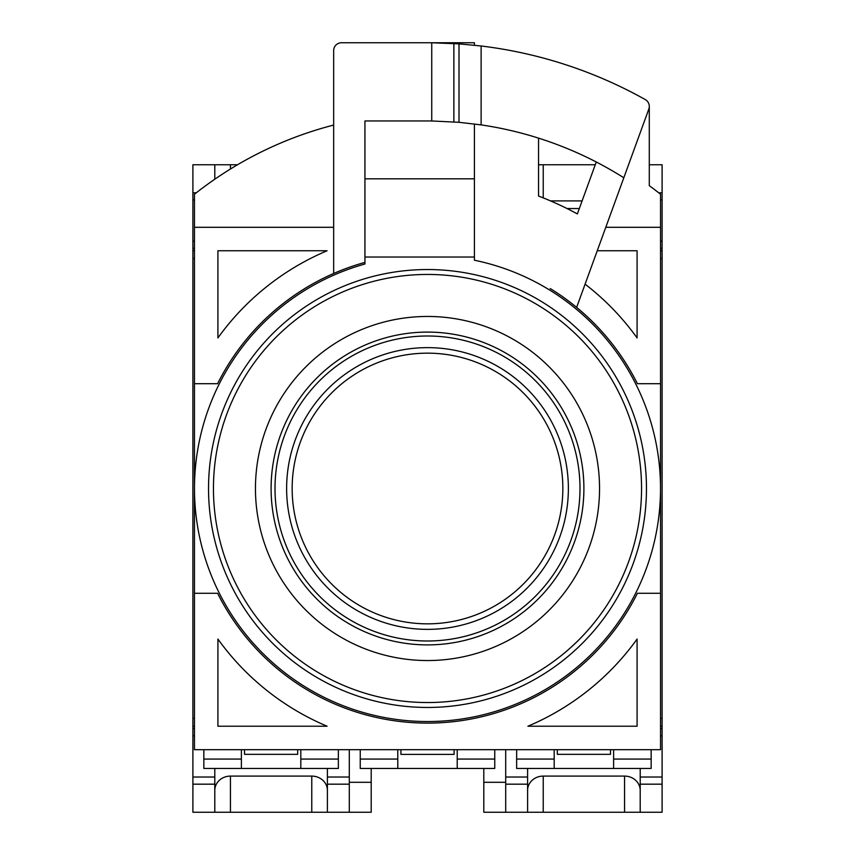 <?xml version="1.0" encoding="UTF-8"?>
<svg xmlns="http://www.w3.org/2000/svg" width="855" height="855" viewBox="0 0 855 855"><rect width="100%" height="100%" fill="white"/><g stroke="black" fill="none" stroke-linecap="round" stroke-linejoin="round"><path stroke-width="1.28" d="M599.547 488.494A172.047 172.047 0 0 0 427.5 316.457A172.047 172.047 0 0 0 255.453 488.494A172.047 172.047 0 0 0 427.5 660.541A172.047 172.047 0 0 0 599.547 488.494M583.901 488.494A156.401 156.401 0 0 1 427.5 644.894A156.401 156.401 0 0 1 271.099 488.494A156.401 156.401 0 0 1 427.5 332.093A156.401 156.401 0 0 1 583.901 488.494M208.535 488.494A218.966 218.966 0 0 0 427.5 707.459A218.966 218.966 0 0 0 646.466 488.494A218.966 218.966 0 0 0 427.5 269.539A218.966 218.966 0 0 0 208.535 488.494A218.966 218.966 0 0 0 427.5 707.459A218.966 218.966 0 0 0 646.466 488.494A218.966 218.966 0 0 0 427.5 269.539A218.966 218.966 0 0 0 208.535 488.494M562.846 488.494A135.347 135.347 0 0 0 427.5 353.158A135.347 135.347 0 0 0 292.154 488.494A135.347 135.347 0 0 0 427.5 623.84A135.347 135.347 0 0 0 562.846 488.494M427.5 347.632A140.872 140.872 0 0 1 568.372 488.494A140.872 140.872 0 0 1 427.5 629.365A140.872 140.872 0 0 1 286.628 488.494A140.872 140.872 0 0 1 427.5 347.632M427.5 336.004A152.489 152.489 0 0 1 579.989 488.494A152.489 152.489 0 0 1 427.5 640.994A152.489 152.489 0 0 1 275.011 488.494A152.489 152.489 0 0 1 427.5 336.004M474.418 257.024L474.418 178.823L364.935 178.823L364.935 120.95L364.935 264.013A233.041 233.041 0 0 0 427.5 721.535A233.041 233.041 0 0 0 474.418 260.23L474.418 257.024L364.935 257.024M474.418 178.823L474.418 123.954M474.418 45.23L474.418 42.75L364.935 42.75M333.664 125.054A375.366 375.366 0 0 0 194.459 194.235L194.459 749.685L660.541 749.685L660.541 194.235A375.366 375.366 0 0 0 649.287 185.663L649.287 106.405M637.403 383.703L660.541 383.703L637.403 383.703A234.601 234.601 0 0 0 576.633 307.394L648.817 109.077A7.823 7.823 0 0 0 645.29 99.575A445.744 445.744 0 0 0 481.119 45.988L459.007 43.861L431.743 42.771A445.744 445.744 0 0 0 427.5 42.75L341.476 42.75A7.823 7.823 0 0 0 333.664 50.573L333.664 273.482A234.601 234.601 0 0 0 217.598 383.703L194.459 383.703L217.598 383.703M364.935 262.389A234.601 234.601 0 0 0 333.664 273.482M527.898 726.226L637.082 726.226L637.082 639.07A258.06 258.06 0 0 1 527.898 726.226M217.918 639.07L217.918 726.226L327.102 726.226A258.06 258.06 0 0 1 217.918 639.07L217.918 726.226M637.403 593.285L660.541 593.285L637.403 593.285A234.601 234.601 0 0 1 217.598 593.285L194.459 593.285M596.266 161.99L577.371 213.932A312.802 312.802 0 0 0 538.543 196.062L538.543 138.125M481.119 45.988L481.119 124.883A367.543 367.543 0 0 0 479.366 124.627M217.918 337.917L217.918 250.761L327.102 250.761A258.06 258.06 0 0 0 217.918 337.917M333.664 227.302L194.459 227.302M660.541 227.302L605.789 227.302M637.082 250.761L597.25 250.761L637.082 250.761L637.082 337.917A258.06 258.06 0 0 0 585.098 284.149M364.935 120.95L427.5 120.95A367.543 367.543 0 0 1 431.743 120.972L431.743 42.771M613.623 749.685L613.623 768.453L651.157 768.453L651.157 749.685M613.623 759.069L651.157 759.069M516.644 749.685L516.644 759.069L554.19 759.069L554.19 749.685M516.644 759.069L516.644 768.453L554.19 768.453L554.19 759.069M457.211 749.685L457.211 768.453L494.756 768.453L494.756 749.685M457.211 759.069L494.756 759.069M360.244 749.685L360.244 759.069L397.789 759.069L397.789 749.685M360.244 759.069L360.244 768.453L397.789 768.453L397.789 759.069L397.789 768.453L457.211 768.453M300.81 749.685L300.81 768.453L338.356 768.453L338.356 749.685M300.81 759.069L338.356 759.069M203.843 749.685L203.843 759.069L241.377 759.069L241.377 749.685M203.843 759.069L203.843 768.453L241.377 768.453L241.377 759.069L241.377 768.453L300.81 768.453M637.082 726.226L637.082 639.07M576.633 307.394A234.601 234.601 0 0 0 550.214 288.541M327.102 250.761L217.918 250.761M623.819 177.776A367.543 367.543 0 0 0 481.119 124.883L459.007 122.308L431.743 120.972M554.19 768.453L613.623 768.453M579.327 208.535L567.036 208.535M660.541 735.824L662.101 735.824L662.101 812.25L640.203 812.25L640.203 768.453M660.541 248.313L662.101 248.313L662.101 735.824M640.203 812.25L505.7 812.25L505.7 749.685L505.7 777.024L527.599 777.024L527.599 768.453M527.599 777.024L527.599 784.174L505.7 784.174M527.599 812.25L527.599 784.174M640.203 790.383A15.636 14.289 0 0 0 624.567 776.094L543.235 776.094A15.636 14.289 0 0 0 527.599 790.383M662.101 726.226L660.541 726.226M649.287 164.748L662.101 164.748L662.101 241.174L660.541 241.174M662.101 248.313L662.101 241.174M662.101 250.761L660.541 250.761M595.272 164.748L538.543 164.748M582.105 200.904L550.535 200.904M557.31 749.685L557.31 754.345L610.491 754.345L610.491 749.685M349.3 782.304L371.198 782.304L371.198 812.25L349.3 812.25L349.3 749.685L349.3 777.024L327.401 777.024L327.401 768.453M371.198 782.304L371.198 768.453M483.802 768.453L483.802 782.304L505.7 782.304M505.7 812.25L483.802 812.25L483.802 782.304M400.91 749.685L400.91 754.377L454.091 754.377L454.091 749.685M349.3 812.25L327.401 812.25L327.401 777.024M192.899 777.024L214.797 777.024L214.797 784.174L192.899 784.174L192.899 248.313L194.459 248.313M214.797 777.024L214.797 768.453M327.401 812.25L214.797 812.25L214.797 784.174M214.797 812.25L192.899 812.25L192.899 784.174M327.401 790.383A15.636 14.289 0 0 0 311.765 776.094L230.433 776.094A15.636 14.289 0 0 0 214.797 790.383M194.459 726.226L192.899 726.226M194.459 241.174L192.899 241.174L192.899 248.313M192.899 241.174L192.899 164.748L214.797 164.748L214.797 179.219M194.459 250.761L192.899 250.761M237.54 164.748L214.797 164.748M244.509 749.685L244.509 754.345L297.69 754.345L297.69 749.685M213.451 488.494A214.049 214.049 0 0 1 427.5 274.444A214.049 214.049 0 0 1 641.549 488.494A214.049 214.049 0 0 1 427.5 702.543A214.049 214.049 0 0 1 213.451 488.494M453.866 121.902L453.866 43.53M459.007 43.861L459.007 122.308M660.541 728.674L662.101 728.674M662.101 777.024L640.203 777.024M640.203 784.174L662.101 784.174M624.567 776.094L624.567 812.25M543.235 812.25L543.235 776.094M660.541 718.414L662.101 718.414M662.101 199.963L660.541 199.963M658.756 192.824L662.101 192.824M662.101 258.584L660.541 258.584M543.235 197.89L543.235 164.748M192.899 728.674L194.459 728.674M327.401 784.174L349.3 784.174M311.765 776.094L311.765 812.25M192.899 735.824L194.459 735.824M230.433 812.25L230.433 776.094M192.899 718.414L194.459 718.414M194.459 258.584L192.899 258.584M196.244 192.824L192.899 192.824M192.899 199.963L194.459 199.963M230.433 169.023L230.433 164.748"/></g></svg>
